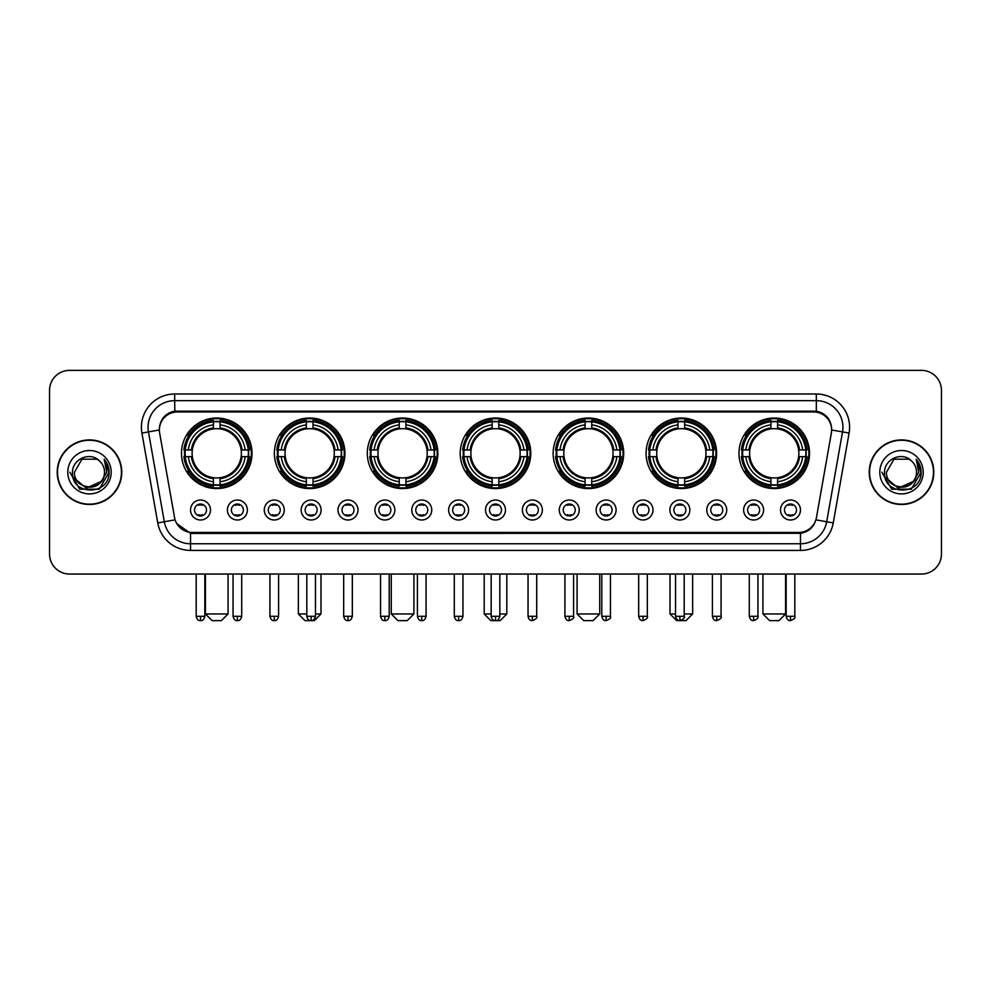 <?xml version="1.0" encoding="UTF-8"?>
<svg xmlns="http://www.w3.org/2000/svg" width="991" height="991" viewBox="0 0 991 991"><rect width="100%" height="100%" fill="white"/><g stroke="black" fill="none" stroke-linecap="round" stroke-linejoin="round"><path stroke-width="1.49" d="M553.139 453.296A35.28 35.28 0 0 0 588.419 488.575A35.28 35.28 0 0 0 623.698 453.296A35.28 35.28 0 0 0 588.419 418.029A35.28 35.28 0 0 0 553.139 453.296M274.383 453.296A35.28 35.28 0 0 0 309.663 488.575A35.28 35.28 0 0 0 344.942 453.296A35.28 35.28 0 0 0 309.663 418.029A35.28 35.28 0 0 0 274.383 453.296M367.302 453.296A35.28 35.28 0 0 0 402.581 488.575A35.28 35.28 0 0 0 437.861 453.296A35.28 35.28 0 0 0 402.581 418.029A35.28 35.28 0 0 0 367.302 453.296M460.22 453.296A35.28 35.28 0 0 0 495.5 488.575A35.28 35.28 0 0 0 530.78 453.296A35.28 35.28 0 0 0 495.5 418.029A35.28 35.28 0 0 0 460.22 453.296M646.058 453.296A35.28 35.28 0 0 0 681.337 488.575A35.28 35.28 0 0 0 716.617 453.296A35.28 35.28 0 0 0 681.337 418.029A35.28 35.28 0 0 0 646.058 453.296M738.976 453.296A35.28 35.28 0 0 0 774.256 488.575A35.28 35.28 0 0 0 809.523 453.296A35.28 35.28 0 0 0 774.256 418.029A35.28 35.28 0 0 0 738.976 453.296M181.477 453.296A35.28 35.28 0 0 0 216.744 488.575A35.28 35.28 0 0 0 252.024 453.296A35.28 35.28 0 0 0 216.744 418.029A35.28 35.28 0 0 0 181.477 453.296M247.366 510.006A9.984 9.984 0 0 1 237.382 519.99A9.984 9.984 0 0 1 227.397 510.006A9.984 9.984 0 0 1 237.382 500.021A9.984 9.984 0 0 1 247.366 510.006M231.386 510.006A5.996 5.996 0 0 0 237.382 516.001A5.996 5.996 0 0 0 243.377 510.006A5.996 5.996 0 0 0 237.382 504.023A5.996 5.996 0 0 0 231.386 510.006M284.244 510.006A9.984 9.984 0 0 1 274.259 519.99A9.984 9.984 0 0 1 264.275 510.006A9.984 9.984 0 0 1 274.259 500.021A9.984 9.984 0 0 1 284.244 510.006M268.264 510.006A5.996 5.996 0 0 0 274.259 516.001A5.996 5.996 0 0 0 280.242 510.006A5.996 5.996 0 0 0 274.259 504.023A5.996 5.996 0 0 0 268.264 510.006M321.109 510.006A9.984 9.984 0 0 1 311.124 519.99A9.984 9.984 0 0 1 301.14 510.006A9.984 9.984 0 0 1 311.124 500.021A9.984 9.984 0 0 1 321.109 510.006M305.141 510.006A5.996 5.996 0 0 0 311.124 516.001A5.996 5.996 0 0 0 317.12 510.006A5.996 5.996 0 0 0 311.124 504.023A5.996 5.996 0 0 0 305.141 510.006M357.986 510.006A9.984 9.984 0 0 1 348.002 519.99A9.984 9.984 0 0 1 338.018 510.006A9.984 9.984 0 0 1 348.002 500.021A9.984 9.984 0 0 1 357.986 510.006M342.019 510.006A5.996 5.996 0 0 0 348.002 516.001A5.996 5.996 0 0 0 353.998 510.006A5.996 5.996 0 0 0 348.002 504.023A5.996 5.996 0 0 0 342.019 510.006M394.864 510.006A9.984 9.984 0 0 1 384.88 519.99A9.984 9.984 0 0 1 374.895 510.006A9.984 9.984 0 0 1 384.88 500.021A9.984 9.984 0 0 1 394.864 510.006M378.884 510.006A5.996 5.996 0 0 0 384.88 516.001A5.996 5.996 0 0 0 390.863 510.006A5.996 5.996 0 0 0 384.88 504.023A5.996 5.996 0 0 0 378.884 510.006M431.742 510.006A9.984 9.984 0 0 1 421.757 519.99A9.984 9.984 0 0 1 411.773 510.006A9.984 9.984 0 0 1 421.757 500.021A9.984 9.984 0 0 1 431.742 510.006M415.762 510.006A5.996 5.996 0 0 0 421.757 516.001A5.996 5.996 0 0 0 427.74 510.006A5.996 5.996 0 0 0 421.757 504.023A5.996 5.996 0 0 0 415.762 510.006M468.607 510.006A9.984 9.984 0 0 1 458.622 519.99A9.984 9.984 0 0 1 448.638 510.006A9.984 9.984 0 0 1 458.622 500.021A9.984 9.984 0 0 1 468.607 510.006M452.639 510.006A5.996 5.996 0 0 0 458.622 516.001A5.996 5.996 0 0 0 464.618 510.006A5.996 5.996 0 0 0 458.622 504.023A5.996 5.996 0 0 0 452.639 510.006M505.484 510.006A9.984 9.984 0 0 1 495.5 519.99A9.984 9.984 0 0 1 485.516 510.006A9.984 9.984 0 0 1 495.5 500.021A9.984 9.984 0 0 1 505.484 510.006M489.504 510.006A5.996 5.996 0 0 0 495.5 516.001A5.996 5.996 0 0 0 501.496 510.006A5.996 5.996 0 0 0 495.5 504.023A5.996 5.996 0 0 0 489.504 510.006M542.362 510.006A9.984 9.984 0 0 1 532.378 519.99A9.984 9.984 0 0 1 522.393 510.006A9.984 9.984 0 0 1 532.378 500.021A9.984 9.984 0 0 1 542.362 510.006M526.382 510.006A5.996 5.996 0 0 0 532.378 516.001A5.996 5.996 0 0 0 538.361 510.006A5.996 5.996 0 0 0 532.378 504.023A5.996 5.996 0 0 0 526.382 510.006M579.227 510.006A9.984 9.984 0 0 1 569.243 519.99A9.984 9.984 0 0 1 559.258 510.006A9.984 9.984 0 0 1 569.243 500.021A9.984 9.984 0 0 1 579.227 510.006M563.26 510.006A5.996 5.996 0 0 0 569.243 516.001A5.996 5.996 0 0 0 575.238 510.006A5.996 5.996 0 0 0 569.243 504.023A5.996 5.996 0 0 0 563.26 510.006M616.105 510.006A9.984 9.984 0 0 1 606.12 519.99A9.984 9.984 0 0 1 596.136 510.006A9.984 9.984 0 0 1 606.12 500.021A9.984 9.984 0 0 1 616.105 510.006M600.137 510.006A5.996 5.996 0 0 0 606.12 516.001A5.996 5.996 0 0 0 612.116 510.006A5.996 5.996 0 0 0 606.12 504.023A5.996 5.996 0 0 0 600.137 510.006M652.982 510.006A9.984 9.984 0 0 1 642.998 519.99A9.984 9.984 0 0 1 633.014 510.006A9.984 9.984 0 0 1 642.998 500.021A9.984 9.984 0 0 1 652.982 510.006M637.002 510.006A5.996 5.996 0 0 0 642.998 516.001A5.996 5.996 0 0 0 648.981 510.006A5.996 5.996 0 0 0 642.998 504.023A5.996 5.996 0 0 0 637.002 510.006M689.86 510.006A9.984 9.984 0 0 1 679.876 519.99A9.984 9.984 0 0 1 669.891 510.006A9.984 9.984 0 0 1 679.876 500.021A9.984 9.984 0 0 1 689.86 510.006M673.88 510.006A5.996 5.996 0 0 0 679.876 516.001A5.996 5.996 0 0 0 685.859 510.006A5.996 5.996 0 0 0 679.876 504.023A5.996 5.996 0 0 0 673.88 510.006M726.725 510.006A9.984 9.984 0 0 1 716.741 519.99A9.984 9.984 0 0 1 706.756 510.006A9.984 9.984 0 0 1 716.741 500.021A9.984 9.984 0 0 1 726.725 510.006M710.758 510.006A5.996 5.996 0 0 0 716.741 516.001A5.996 5.996 0 0 0 722.736 510.006A5.996 5.996 0 0 0 716.741 504.023A5.996 5.996 0 0 0 710.758 510.006M763.603 510.006A9.984 9.984 0 0 1 753.618 519.99A9.984 9.984 0 0 1 743.634 510.006A9.984 9.984 0 0 1 753.618 500.021A9.984 9.984 0 0 1 763.603 510.006M747.623 510.006A5.996 5.996 0 0 0 753.618 516.001A5.996 5.996 0 0 0 759.614 510.006A5.996 5.996 0 0 0 753.618 504.023A5.996 5.996 0 0 0 747.623 510.006M800.48 510.006A9.984 9.984 0 0 1 790.496 519.99A9.984 9.984 0 0 1 780.512 510.006A9.984 9.984 0 0 1 790.496 500.021A9.984 9.984 0 0 1 800.48 510.006M784.5 510.006A5.996 5.996 0 0 0 790.496 516.001A5.996 5.996 0 0 0 796.479 510.006A5.996 5.996 0 0 0 790.496 504.023A5.996 5.996 0 0 0 784.5 510.006M210.488 510.006A9.984 9.984 0 0 1 200.504 519.99A9.984 9.984 0 0 1 190.52 510.006A9.984 9.984 0 0 1 200.504 500.021A9.984 9.984 0 0 1 210.488 510.006M194.521 510.006A5.996 5.996 0 0 0 200.504 516.001A5.996 5.996 0 0 0 206.5 510.006A5.996 5.996 0 0 0 200.504 504.023A5.996 5.996 0 0 0 194.521 510.006M159.65 433.055A17.974 17.974 0 0 1 177.339 411.971L813.661 411.971A17.974 17.974 0 0 1 831.35 433.055L816.448 517.587A17.974 17.974 0 0 1 798.746 532.44L192.254 532.44A17.974 17.974 0 0 1 174.552 517.587L159.65 433.055M184.636 456.628A32.282 32.282 0 0 1 184.636 449.976M742.148 456.628A32.282 32.282 0 0 1 742.148 449.976M649.229 456.628A32.282 32.282 0 0 1 649.229 449.976M463.392 456.628A32.282 32.282 0 0 1 463.392 449.976M370.473 456.628A32.282 32.282 0 0 1 370.473 449.976M277.554 456.628A32.282 32.282 0 0 1 277.554 449.976M556.31 456.628A32.282 32.282 0 0 1 556.31 449.976M57.205 472.199A32.282 32.282 0 0 0 89.487 504.481A32.282 32.282 0 0 0 121.769 472.199A32.282 32.282 0 0 0 89.487 439.917A32.282 32.282 0 0 0 57.205 472.199M869.231 472.199A32.282 32.282 0 0 0 901.513 504.481A32.282 32.282 0 0 0 933.795 472.199A32.282 32.282 0 0 0 901.513 439.917A32.282 32.282 0 0 0 869.231 472.199M159.452 427.282L159.402 429.97L159.452 427.282C160.839 418.425 165.918 413.061 174.676 411.166L816.324 411.166C825.069 413.049 830.148 418.413 831.548 427.282L831.598 429.97M174.676 393.997L816.324 393.997A33.285 33.285 0 0 1 849.089 433.055L833.245 522.914A33.285 33.285 0 0 1 800.468 550.414L190.532 550.414A33.285 33.285 0 0 1 157.755 522.914L141.911 433.055A33.285 33.285 0 0 1 174.676 393.997L174.676 400.649L816.324 400.649A26.621 26.621 0 0 1 842.536 431.903L826.692 521.749A26.621 26.621 0 0 1 800.468 543.762L190.532 543.762A26.621 26.621 0 0 1 164.308 521.749L148.464 431.903A26.621 26.621 0 0 1 174.676 400.649L174.825 411.141M164.246 416.629L169.027 413.012M169.188 412.925L173.834 411.315M800.468 550.414L800.468 533.319C808.383 532.006 813.5 527.509 815.828 519.841C813.512 527.509 808.396 531.994 800.468 533.319L192.601 533.443L190.532 533.319L176.509 523.459M829.826 421.113L831.548 427.282M941.45 390.33A19.969 19.969 0 0 0 921.481 370.374L69.519 370.374A19.969 19.969 0 0 0 49.55 390.33L49.55 554.068A19.969 19.969 0 0 0 69.519 574.037L921.481 574.037A19.969 19.969 0 0 0 941.45 554.068L941.45 390.33L941.45 554.068M815.903 519.854L826.692 521.749L842.536 431.903L849.089 433.055M49.55 390.33L49.55 554.068M921.481 370.374L69.519 370.374M69.519 574.037L921.481 574.037M121.435 472.199A31.947 31.947 0 0 0 89.487 440.252A31.947 31.947 0 0 0 57.54 472.199A31.947 31.947 0 0 0 89.487 504.159A31.947 31.947 0 0 0 121.435 472.199M101.974 481.069L86.279 488.179L72.975 477.08M104.526 472.199C105.455 491.61 73.52 491.61 74.449 472.199L81.968 459.18L97.007 459.18L99.335 460.84C90.107 451.165 72.331 459.13 72.504 472.199C70.807 495.426 108.465 496.033 109.072 473.326L109.109 472.199C109.047 467.269 107.412 462.933 104.179 459.205L106.768 472.199L101.008 481.874A15.038 15.038 0 0 0 104.526 472.199C105.455 491.61 73.52 491.61 74.449 472.199L81.968 459.18L97.007 459.18L99.335 460.84L97.007 459.18L81.968 459.18L74.449 472.199C73.52 491.61 105.455 491.61 104.526 472.199A15.038 15.038 0 0 0 99.335 460.84M101.008 481.874C93.03 492.663 73.656 485.763 74.449 472.199M67.784 472.199A21.703 21.703 0 0 0 89.487 493.902A21.703 21.703 0 0 0 111.19 472.199A21.703 21.703 0 0 0 89.487 450.509A21.703 21.703 0 0 0 67.784 472.199M104.179 459.205L109.097 472.769L108.18 466.265L109.097 472.769L108.18 466.265L109.097 472.769L104.328 459.366L109.097 472.769L104.328 459.366L109.109 472.199L99.298 489.195L79.676 489.195L69.865 472.199M104.328 459.366L109.097 472.781M933.46 472.199A31.947 31.947 0 0 0 901.513 440.252A31.947 31.947 0 0 0 869.565 472.199A31.947 31.947 0 0 0 901.513 504.159A31.947 31.947 0 0 0 933.46 472.199M913.999 481.069L898.304 488.179L885 477.08M916.551 472.199C917.48 491.61 885.545 491.61 886.474 472.199L893.993 459.18L909.032 459.18L911.373 460.84C902.132 451.165 884.368 459.13 884.529 472.199C882.845 495.426 920.49 496.033 921.097 473.326L921.135 472.199C921.073 467.269 919.437 462.933 916.204 459.205L918.806 472.199L913.045 481.874A15.038 15.038 0 0 0 916.551 472.199C917.48 491.61 885.545 491.61 886.474 472.199L893.993 459.18L909.032 459.18L911.373 460.84L909.032 459.18L893.993 459.18L886.474 472.199C885.545 491.61 917.48 491.61 916.551 472.199A15.038 15.038 0 0 0 911.373 460.84M913.045 481.874C905.056 492.663 885.694 485.763 886.474 472.199M879.81 472.199A21.703 21.703 0 0 0 901.513 493.902A21.703 21.703 0 0 0 923.216 472.199A21.703 21.703 0 0 0 901.513 450.509A21.703 21.703 0 0 0 879.81 472.199M916.204 459.205L921.122 472.769L920.205 466.265L921.122 472.769L920.205 466.265L921.122 472.769L916.353 459.366L921.122 472.769L916.353 459.366L921.135 472.199L911.324 489.195L891.702 489.195L881.891 472.199M916.353 459.366L921.122 472.781M221.402 620.626L212.086 620.626L205.434 613.974L228.066 613.974L221.402 620.626M220.076 484.81L220.076 486.147A33.013 33.013 0 0 0 249.596 456.628L248.258 456.628A31.687 31.687 0 0 1 220.076 484.81L220.076 481.725A28.615 28.615 0 0 0 245.173 456.628L241.147 456.628A24.626 24.626 0 0 0 220.076 428.905L220.076 421.794A31.687 31.687 0 0 1 248.258 449.976L249.596 449.976A33.013 33.013 0 0 0 220.076 420.457L220.076 421.794M185.243 456.628L183.905 456.628A33.013 33.013 0 0 0 213.424 486.147L213.424 484.81A31.687 31.687 0 0 1 185.243 456.628L188.327 456.628A28.615 28.615 0 0 0 213.424 481.725L213.424 477.699A24.626 24.626 0 0 0 241.147 456.628L242.138 456.628A25.605 25.605 0 0 1 220.076 478.69L220.076 481.725M213.424 421.794L213.424 420.457A33.013 33.013 0 0 0 183.905 449.976L185.243 449.976A31.687 31.687 0 0 1 213.424 421.794L213.424 424.879A28.615 28.615 0 0 0 188.327 449.976L192.341 449.976A24.626 24.626 0 0 0 213.424 477.699L213.424 478.69A25.605 25.605 0 0 1 191.362 456.628L188.327 456.628M185.305 456.628A31.613 31.613 0 0 1 185.305 449.976M220.076 421.856A31.613 31.613 0 0 0 213.424 421.856M248.184 449.976A31.613 31.613 0 0 1 248.184 456.628M248.258 449.976L245.173 449.976A28.615 28.615 0 0 0 220.076 424.879M245.173 456.628L248.258 456.628M213.424 481.725L213.424 484.81M241.147 449.976L245.173 449.976M241.147 456.628A24.626 24.626 0 0 1 220.076 477.699L220.076 478.69M213.424 477.699A24.626 24.626 0 0 1 192.341 456.628L191.362 456.628M220.076 484.735A31.613 31.613 0 0 1 213.424 484.735M188.327 449.976L185.243 449.976M213.424 428.855L213.424 424.879M220.076 428.905A24.626 24.626 0 0 0 192.341 449.976L191.362 449.976A25.605 25.605 0 0 1 213.424 427.914M220.076 428.855L220.076 427.914A25.605 25.605 0 0 1 242.138 449.976M189.058 435.334L187.163 435.334A34.611 34.611 0 0 1 251.355 453.296A34.611 34.611 0 0 1 187.163 471.27L189.058 471.27M315.46 613.974L320.985 613.974L314.32 620.626L305.005 620.626L298.353 613.974L306.801 613.974M312.995 484.81L312.995 486.147A33.013 33.013 0 0 0 342.514 456.628L341.177 456.628A31.687 31.687 0 0 1 312.995 484.81L312.995 481.725A28.615 28.615 0 0 0 338.092 456.628L334.066 456.628A24.626 24.626 0 0 0 312.995 428.905L312.995 421.794A31.687 31.687 0 0 1 341.177 449.976L342.514 449.976A33.013 33.013 0 0 0 312.995 420.457L312.995 421.794M278.161 456.628L276.823 456.628A33.013 33.013 0 0 0 306.343 486.147L306.343 484.81A31.687 31.687 0 0 1 278.161 456.628L281.233 456.628A28.615 28.615 0 0 0 306.343 481.725L306.343 477.699A24.626 24.626 0 0 0 334.066 456.628L335.045 456.628A25.605 25.605 0 0 1 312.995 478.69L312.995 481.725M306.343 421.794L306.343 420.457A33.013 33.013 0 0 0 276.823 449.976L278.161 449.976A31.687 31.687 0 0 1 306.343 421.794L306.343 424.879A28.615 28.615 0 0 0 281.233 449.976L285.259 449.976A24.626 24.626 0 0 0 306.343 477.699L306.343 478.69A25.605 25.605 0 0 1 284.281 456.628L281.233 456.628M278.223 456.628A31.613 31.613 0 0 1 278.223 449.976M312.995 421.856A31.613 31.613 0 0 0 306.343 421.856M341.102 449.976A31.613 31.613 0 0 1 341.102 456.628M341.177 449.976L338.092 449.976A28.615 28.615 0 0 0 312.995 424.879M338.092 456.628L341.177 456.628M306.343 481.725L306.343 484.81M334.066 449.976L338.092 449.976M334.066 456.628A24.626 24.626 0 0 1 312.995 477.699L312.995 478.69M306.343 477.699A24.626 24.626 0 0 1 285.259 456.628L284.281 456.628M312.995 484.735A31.613 31.613 0 0 1 306.343 484.735M281.233 449.976L278.161 449.976M306.343 428.855L306.343 424.879M312.995 428.905A24.626 24.626 0 0 0 285.259 449.976L284.281 449.976A25.605 25.605 0 0 1 306.343 427.914M312.995 428.855L312.995 427.914A25.605 25.605 0 0 1 335.045 449.976M281.977 435.334L280.081 435.334A34.611 34.611 0 0 1 344.273 453.296A34.611 34.611 0 0 1 280.081 471.27L281.977 471.27M407.239 620.626L397.924 620.626L391.272 613.974L413.904 613.974L407.239 620.626M405.914 484.81L405.914 486.147A33.013 33.013 0 0 0 435.433 456.628L434.095 456.628A31.687 31.687 0 0 1 405.914 484.81L405.914 481.725A28.615 28.615 0 0 0 431.011 456.628L426.985 456.628A24.626 24.626 0 0 0 405.914 428.905L405.914 421.794A31.687 31.687 0 0 1 434.095 449.976L435.433 449.976A33.013 33.013 0 0 0 405.914 420.457L405.914 421.794M371.08 456.628L369.742 456.628A33.013 33.013 0 0 0 399.249 486.147L399.249 484.81A31.687 31.687 0 0 1 371.08 456.628L374.152 456.628A28.615 28.615 0 0 0 399.249 481.725L399.249 477.699A24.626 24.626 0 0 0 426.985 456.628L427.963 456.628A25.605 25.605 0 0 1 405.914 478.69L405.914 481.725M399.249 421.794L399.249 420.457A33.013 33.013 0 0 0 369.742 449.976L371.08 449.976A31.687 31.687 0 0 1 399.249 421.794L399.249 424.879A28.615 28.615 0 0 0 374.152 449.976L378.178 449.976A24.626 24.626 0 0 0 399.249 477.699L399.249 478.69A25.605 25.605 0 0 1 377.199 456.628L374.152 456.628M371.142 456.628A31.613 31.613 0 0 1 371.142 449.976M405.914 421.856A31.613 31.613 0 0 0 399.249 421.856M434.021 449.976A31.613 31.613 0 0 1 434.021 456.628M434.095 449.976L431.011 449.976A28.615 28.615 0 0 0 405.914 424.879M431.011 456.628L434.095 456.628M399.249 481.725L399.249 484.81M426.985 449.976L431.011 449.976M426.985 456.628A24.626 24.626 0 0 1 405.914 477.699L405.914 478.69M399.249 477.699A24.626 24.626 0 0 1 378.178 456.628L377.199 456.628M405.914 484.735A31.613 31.613 0 0 1 399.249 484.735M374.152 449.976L371.08 449.976M399.249 428.855L399.249 424.879M405.914 428.905A24.626 24.626 0 0 0 378.178 449.976L377.199 449.976A25.605 25.605 0 0 1 399.249 427.914M405.914 428.855L405.914 427.914A25.605 25.605 0 0 1 427.963 449.976M374.883 435.334L373 435.334A34.611 34.611 0 0 1 437.192 453.296A34.611 34.611 0 0 1 373 471.27L374.883 471.27M499.823 613.974L506.81 613.974L500.158 620.626L490.842 620.626L484.19 613.974L491.177 613.974M498.832 484.81L498.832 486.147A33.013 33.013 0 0 0 528.339 456.628L527.001 456.628A31.687 31.687 0 0 1 498.832 484.81L498.832 481.725A28.615 28.615 0 0 0 523.929 456.628L519.903 456.628A24.626 24.626 0 0 0 498.832 428.905L498.832 421.794A31.687 31.687 0 0 1 527.001 449.976L528.339 449.976A33.013 33.013 0 0 0 498.832 420.457L498.832 421.794M463.999 456.628L462.661 456.628A33.013 33.013 0 0 0 492.168 486.147L492.168 484.81A31.687 31.687 0 0 1 463.999 456.628L467.071 456.628A28.615 28.615 0 0 0 492.168 481.725L492.168 477.699A24.626 24.626 0 0 0 519.903 456.628L520.882 456.628A25.605 25.605 0 0 1 498.832 478.69L498.832 481.725M492.168 421.794L492.168 420.457A33.013 33.013 0 0 0 462.661 449.976L463.999 449.976A31.687 31.687 0 0 1 492.168 421.794L492.168 424.879A28.615 28.615 0 0 0 467.071 449.976L471.097 449.976A24.626 24.626 0 0 0 492.168 477.699L492.168 478.69A25.605 25.605 0 0 1 470.118 456.628L467.071 456.628M464.061 456.628A31.613 31.613 0 0 1 464.061 449.976M498.832 421.856A31.613 31.613 0 0 0 492.168 421.856M526.939 449.976A31.613 31.613 0 0 1 526.939 456.628M527.001 449.976L523.929 449.976A28.615 28.615 0 0 0 498.832 424.879M523.929 456.628L527.001 456.628M492.168 481.725L492.168 484.81M519.903 449.976L523.929 449.976M519.903 456.628A24.626 24.626 0 0 1 498.832 477.699L498.832 478.69M492.168 477.699A24.626 24.626 0 0 1 471.097 456.628L470.118 456.628M498.832 484.735A31.613 31.613 0 0 1 492.168 484.735M467.071 449.976L463.999 449.976M492.168 428.855L492.168 424.879M498.832 428.905A24.626 24.626 0 0 0 471.097 449.976L470.118 449.976A25.605 25.605 0 0 1 492.168 427.914M498.832 428.855L498.832 427.914A25.605 25.605 0 0 1 520.882 449.976M467.802 435.334L465.919 435.334A34.611 34.611 0 0 1 530.111 453.296A34.611 34.611 0 0 1 465.919 471.27L467.802 471.27M593.076 620.626L583.761 620.626L577.096 613.974L599.728 613.974L593.076 620.626M591.751 484.81L591.751 486.147A33.013 33.013 0 0 0 621.258 456.628L619.92 456.628A31.687 31.687 0 0 1 591.751 484.81L591.751 481.725A28.615 28.615 0 0 0 616.848 456.628L612.822 456.628A24.626 24.626 0 0 0 591.751 428.905L591.751 421.794A31.687 31.687 0 0 1 619.92 449.976L621.258 449.976A33.013 33.013 0 0 0 591.751 420.457L591.751 421.794M556.905 456.628L555.567 456.628A33.013 33.013 0 0 0 585.086 486.147L585.086 484.81A31.687 31.687 0 0 1 556.905 456.628L559.989 456.628A28.615 28.615 0 0 0 585.086 481.725L585.086 477.699A24.626 24.626 0 0 0 612.822 456.628L613.801 456.628A25.605 25.605 0 0 1 591.751 478.69L591.751 481.725M585.086 421.794L585.086 420.457A33.013 33.013 0 0 0 555.567 449.976L556.905 449.976A31.687 31.687 0 0 1 585.086 421.794L585.086 424.879A28.615 28.615 0 0 0 559.989 449.976L564.015 449.976A24.626 24.626 0 0 0 585.086 477.699L585.086 478.69A25.605 25.605 0 0 1 563.037 456.628L559.989 456.628M556.979 456.628A31.613 31.613 0 0 1 556.979 449.976M591.751 421.856A31.613 31.613 0 0 0 585.086 421.856M619.858 449.976A31.613 31.613 0 0 1 619.858 456.628M619.92 449.976L616.848 449.976A28.615 28.615 0 0 0 591.751 424.879M616.848 456.628L619.92 456.628M585.086 481.725L585.086 484.81M612.822 449.976L616.848 449.976M612.822 456.628A24.626 24.626 0 0 1 591.751 477.699L591.751 478.69M585.086 477.699A24.626 24.626 0 0 1 564.015 456.628L563.037 456.628M591.751 484.735A31.613 31.613 0 0 1 585.086 484.735M559.989 449.976L556.905 449.976M585.086 428.855L585.086 424.879M591.751 428.905A24.626 24.626 0 0 0 564.015 449.976L563.037 449.976A25.605 25.605 0 0 1 585.086 427.914M591.751 428.855L591.751 427.914A25.605 25.605 0 0 1 613.801 449.976M560.72 435.334L558.837 435.334A34.611 34.611 0 0 1 623.029 453.296A34.611 34.611 0 0 1 558.837 471.27L560.72 471.27M684.199 613.974L692.647 613.974L685.995 620.626L676.68 620.626L670.015 613.974L675.54 613.974M684.657 484.81L684.657 486.147A33.013 33.013 0 0 0 714.177 456.628L712.839 456.628A31.687 31.687 0 0 1 684.657 484.81L684.657 481.725A28.615 28.615 0 0 0 709.767 456.628L705.741 456.628A24.626 24.626 0 0 0 684.657 428.905L684.657 421.794A31.687 31.687 0 0 1 712.839 449.976L714.177 449.976A33.013 33.013 0 0 0 684.657 420.457L684.657 421.794M649.823 456.628L648.486 456.628A33.013 33.013 0 0 0 678.005 486.147L678.005 484.81A31.687 31.687 0 0 1 649.823 456.628L652.908 456.628A28.615 28.615 0 0 0 678.005 481.725L678.005 477.699A24.626 24.626 0 0 0 705.741 456.628L706.719 456.628A25.605 25.605 0 0 1 684.657 478.69L684.657 481.725M678.005 421.794L678.005 420.457A33.013 33.013 0 0 0 648.486 449.976L649.823 449.976A31.687 31.687 0 0 1 678.005 421.794L678.005 424.879A28.615 28.615 0 0 0 652.908 449.976L656.934 449.976A24.626 24.626 0 0 0 678.005 477.699L678.005 478.69A25.605 25.605 0 0 1 655.955 456.628L652.908 456.628M649.898 456.628A31.613 31.613 0 0 1 649.898 449.976M684.657 421.856A31.613 31.613 0 0 0 678.005 421.856M712.777 449.976A31.613 31.613 0 0 1 712.777 456.628M712.839 449.976L709.767 449.976A28.615 28.615 0 0 0 684.657 424.879M709.767 456.628L712.839 456.628M678.005 481.725L678.005 484.81M705.741 449.976L709.767 449.976M705.741 456.628A24.626 24.626 0 0 1 684.657 477.699L684.657 478.69M678.005 477.699A24.626 24.626 0 0 1 656.934 456.628L655.955 456.628M684.657 484.735A31.613 31.613 0 0 1 678.005 484.735M652.908 449.976L649.823 449.976M678.005 428.855L678.005 424.879M684.657 428.905A24.626 24.626 0 0 0 656.934 449.976L655.955 449.976A25.605 25.605 0 0 1 678.005 427.914M684.657 428.855L684.657 427.914A25.605 25.605 0 0 1 706.719 449.976M653.639 435.334L651.756 435.334A34.611 34.611 0 0 1 715.948 453.296A34.611 34.611 0 0 1 651.756 471.27L653.639 471.27M778.914 620.626L769.598 620.626L762.934 613.974L785.566 613.974L778.914 620.626M777.576 484.81L777.576 486.147A33.013 33.013 0 0 0 807.095 456.628L805.757 456.628A31.687 31.687 0 0 1 777.576 484.81L777.576 481.725A28.615 28.615 0 0 0 802.673 456.628L798.659 456.628A24.626 24.626 0 0 0 777.576 428.905L777.576 421.794A31.687 31.687 0 0 1 805.757 449.976L807.095 449.976A33.013 33.013 0 0 0 777.576 420.457L777.576 421.794M742.742 456.628L741.404 456.628A33.013 33.013 0 0 0 770.924 486.147L770.924 484.81A31.687 31.687 0 0 1 742.742 456.628L745.827 456.628A28.615 28.615 0 0 0 770.924 481.725L770.924 477.699A24.626 24.626 0 0 0 798.659 456.628L799.638 456.628A25.605 25.605 0 0 1 777.576 478.69L777.576 481.725M770.924 421.794L770.924 420.457A33.013 33.013 0 0 0 741.404 449.976L742.742 449.976A31.687 31.687 0 0 1 770.924 421.794L770.924 424.879A28.615 28.615 0 0 0 745.827 449.976L749.853 449.976A24.626 24.626 0 0 0 770.924 477.699L770.924 478.69A25.605 25.605 0 0 1 748.862 456.628L745.827 456.628M742.816 456.628A31.613 31.613 0 0 1 742.816 449.976M777.576 421.856A31.613 31.613 0 0 0 770.924 421.856M805.695 449.976A31.613 31.613 0 0 1 805.695 456.628M805.757 449.976L802.673 449.976A28.615 28.615 0 0 0 777.576 424.879M802.673 456.628L805.757 456.628M770.924 481.725L770.924 484.81M798.659 449.976L802.673 449.976M798.659 456.628A24.626 24.626 0 0 1 777.576 477.699L777.576 478.69M770.924 477.699A24.626 24.626 0 0 1 749.853 456.628L748.862 456.628M777.576 484.735A31.613 31.613 0 0 1 770.924 484.735M745.827 449.976L742.742 449.976M770.924 428.855L770.924 424.879M777.576 428.905A24.626 24.626 0 0 0 749.853 449.976L748.862 449.976A25.605 25.605 0 0 1 770.924 427.914M777.576 428.855L777.576 427.914A25.605 25.605 0 0 1 799.638 449.976M746.557 435.334L744.675 435.334A34.611 34.611 0 0 1 808.867 453.296A34.611 34.611 0 0 1 744.675 471.27L746.557 471.27M198.51 515.654L198.51 514.713A5.104 5.104 0 0 0 202.498 514.713L202.498 515.654M202.498 504.357L202.498 505.311A5.104 5.104 0 0 0 198.51 505.311L198.51 504.357M235.387 515.654L235.387 514.713A5.104 5.104 0 0 0 239.376 514.713L239.376 515.654M239.376 504.357L239.376 505.311A5.104 5.104 0 0 0 235.387 505.311L235.387 504.357M272.265 515.654L272.265 514.713A5.104 5.104 0 0 0 276.254 514.713L276.254 515.654M276.254 504.357L276.254 505.311A5.104 5.104 0 0 0 272.265 505.311L272.265 504.357M309.13 515.654L309.13 514.713A5.104 5.104 0 0 0 313.131 514.713L313.131 515.654M313.131 504.357L313.131 505.311A5.104 5.104 0 0 0 309.13 505.311L309.13 504.357M346.008 515.654L346.008 514.713A5.104 5.104 0 0 0 349.996 514.713L349.996 515.654M349.996 504.357L349.996 505.311A5.104 5.104 0 0 0 346.008 505.311L346.008 504.357M382.885 515.654L382.885 514.713A5.104 5.104 0 0 0 386.874 514.713L386.874 515.654M386.874 504.357L386.874 505.311A5.104 5.104 0 0 0 382.885 505.311L382.885 504.357M419.75 515.654L419.75 514.713A5.104 5.104 0 0 0 423.752 514.713L423.752 515.654M423.752 504.357L423.752 505.311A5.104 5.104 0 0 0 419.75 505.311L419.75 504.357M456.628 515.654L456.628 514.713A5.104 5.104 0 0 0 460.617 514.713L460.617 515.654M460.617 504.357L460.617 505.311A5.104 5.104 0 0 0 456.628 505.311L456.628 504.357M493.506 515.654L493.506 514.713A5.104 5.104 0 0 0 497.494 514.713L497.494 515.654M497.494 504.357L497.494 505.311A5.104 5.104 0 0 0 493.506 505.311L493.506 504.357M530.383 515.654L530.383 514.713A5.104 5.104 0 0 0 534.372 514.713L534.372 515.654M534.372 504.357L534.372 505.311A5.104 5.104 0 0 0 530.383 505.311L530.383 504.357M567.248 515.654L567.248 514.713A5.104 5.104 0 0 0 571.25 514.713L571.25 515.654M571.25 504.357L571.25 505.311A5.104 5.104 0 0 0 567.248 505.311L567.248 504.357M604.126 515.654L604.126 514.713A5.104 5.104 0 0 0 608.115 514.713L608.115 515.654M608.115 504.357L608.115 505.311A5.104 5.104 0 0 0 604.126 505.311L604.126 504.357M641.004 515.654L641.004 514.713A5.104 5.104 0 0 0 644.992 514.713L644.992 515.654M644.992 504.357L644.992 505.311A5.104 5.104 0 0 0 641.004 505.311L641.004 504.357M677.869 515.654L677.869 514.713A5.104 5.104 0 0 0 681.87 514.713L681.87 515.654M681.87 504.357L681.87 505.311A5.104 5.104 0 0 0 677.869 505.311L677.869 504.357M714.746 515.654L714.746 514.713A5.104 5.104 0 0 0 718.735 514.713L718.735 515.654M718.735 504.357L718.735 505.311A5.104 5.104 0 0 0 714.746 505.311L714.746 504.357M751.624 515.654L751.624 514.713A5.104 5.104 0 0 0 755.613 514.713L755.613 515.654M755.613 504.357L755.613 505.311A5.104 5.104 0 0 0 751.624 505.311L751.624 504.357M788.502 515.654L788.502 514.713A5.104 5.104 0 0 0 792.49 514.713L792.49 515.654M792.49 504.357L792.49 505.311A5.104 5.104 0 0 0 788.502 505.311L788.502 504.357M816.324 393.997L816.324 411.166M141.911 433.055L148.464 431.903A26.621 26.621 0 0 1 148.055 427.282M148.464 431.903L159.378 429.97M190.532 550.414L190.532 533.319M157.755 522.914L175.097 519.854M831.622 429.97L842.536 431.903M826.692 521.749L833.245 522.914M213.424 485.045A31.91 31.91 0 0 0 220.076 485.045M248.493 456.628A31.91 31.91 0 0 0 248.493 449.976M220.076 421.559A31.91 31.91 0 0 0 213.424 421.559M306.343 485.045A31.91 31.91 0 0 0 312.995 485.045M341.4 456.628A31.91 31.91 0 0 0 341.4 449.976M312.995 421.559A31.91 31.91 0 0 0 306.343 421.559M399.249 485.045A31.91 31.91 0 0 0 405.914 485.045M434.318 456.628A31.91 31.91 0 0 0 434.318 449.976M405.914 421.559A31.91 31.91 0 0 0 399.249 421.559M492.168 485.045A31.91 31.91 0 0 0 498.832 485.045M527.237 456.628A31.91 31.91 0 0 0 527.237 449.976M498.832 421.559A31.91 31.91 0 0 0 492.168 421.559M585.086 485.045A31.91 31.91 0 0 0 591.751 485.045M620.155 456.628A31.91 31.91 0 0 0 620.155 449.976M591.751 421.559A31.91 31.91 0 0 0 585.086 421.559M678.005 485.045A31.91 31.91 0 0 0 684.657 485.045M713.074 456.628A31.91 31.91 0 0 0 713.074 449.976M684.657 421.559A31.91 31.91 0 0 0 678.005 421.559M770.924 485.045A31.91 31.91 0 0 0 777.576 485.045M805.993 456.628A31.91 31.91 0 0 0 805.993 449.976M777.576 421.559A31.91 31.91 0 0 0 770.924 421.559M200.504 616.303L196.181 616.303C196.936 619.387 198.373 620.837 200.504 620.626L200.504 616.303L204.84 616.303L204.84 574.037M237.382 616.303L233.058 616.303C233.814 619.387 235.251 620.837 237.382 620.626L237.382 616.303L241.705 616.303L241.705 574.037M274.259 616.303L269.924 616.303C270.679 619.387 272.129 620.837 274.259 620.626L274.259 616.303L278.582 616.303L278.582 574.037M311.124 616.303L306.801 616.303C307.557 619.387 309.006 620.837 311.124 620.626L311.124 616.303L315.46 616.303L315.46 574.037M348.002 616.303L343.679 616.303C344.434 619.387 345.871 620.837 348.002 620.626L348.002 616.303L352.325 616.303L352.325 574.037M384.88 616.303L380.556 616.303C381.312 619.387 382.749 620.837 384.88 620.626L384.88 616.303L389.203 616.303L389.203 574.037M421.757 616.303L417.422 616.303C418.177 619.387 419.627 620.837 421.757 620.626L421.757 616.303L426.08 616.303L426.08 574.037M458.622 616.303L454.299 616.303C455.055 619.387 456.492 620.837 458.622 620.626L458.622 616.303L462.958 616.303L462.958 574.037M495.5 616.303L491.177 616.303C491.932 619.387 493.369 620.837 495.5 620.626L495.5 616.303L499.823 616.303L499.823 574.037M532.378 616.303L528.042 616.303C528.798 619.387 530.247 620.837 532.378 620.626L532.378 616.303L536.701 616.303L536.701 574.037M569.243 616.303L564.92 616.303C565.675 619.387 567.125 620.837 569.243 620.626L569.243 616.303L573.578 616.303L573.578 574.037M606.12 616.303L601.797 616.303C602.553 619.387 603.99 620.837 606.12 620.626L606.12 616.303L610.444 616.303L610.444 574.037M642.998 616.303L638.675 616.303C639.43 619.387 640.867 620.837 642.998 620.626L642.998 616.303L647.321 616.303L647.321 574.037M679.876 616.303L675.54 616.303C676.296 619.387 677.745 620.837 679.876 620.626L679.876 616.303L684.199 616.303L684.199 574.037M716.741 616.303L712.418 616.303C713.173 619.387 714.61 620.837 716.741 620.626L716.741 616.303L721.076 616.303L721.076 574.037M753.618 616.303L749.295 616.303C750.051 619.387 751.488 620.837 753.618 620.626L753.618 616.303L757.942 616.303L757.942 574.037M790.496 616.303L786.16 616.303C786.916 619.387 788.365 620.837 790.496 620.626L790.496 616.303L794.819 616.303L794.819 574.037M228.066 574.037L228.066 613.974M205.434 574.037L205.434 613.974M320.985 574.037L320.985 613.974M298.353 574.037L298.353 613.974M413.904 574.037L413.904 613.974M391.272 574.037L391.272 613.974M506.81 574.037L506.81 613.974M484.19 574.037L484.19 613.974M599.728 574.037L599.728 613.974M577.096 574.037L577.096 613.974M692.647 574.037L692.647 613.974M670.015 574.037L670.015 613.974M785.566 574.037L785.566 613.974M762.934 574.037L762.934 613.974M196.181 616.303L196.181 574.037M204.84 616.303C204.084 619.387 202.635 620.837 200.504 620.626M233.058 616.303L233.058 574.037M241.705 616.303C240.949 619.387 239.512 620.837 237.382 620.626M269.924 616.303L269.924 574.037M278.582 616.303C277.827 619.387 276.39 620.837 274.259 620.626M306.801 616.303L306.801 574.037M315.46 616.303C314.704 619.387 313.255 620.837 311.124 620.626M343.679 616.303L343.679 574.037M352.325 616.303C351.57 619.387 350.133 620.837 348.002 620.626M380.556 616.303L380.556 574.037M389.203 616.303C388.447 619.387 387.01 620.837 384.88 620.626M417.422 616.303L417.422 574.037M426.08 616.303C425.325 619.387 423.875 620.837 421.757 620.626M454.299 616.303L454.299 574.037M462.958 616.303C462.202 619.387 460.753 620.837 458.622 620.626M491.177 616.303L491.177 574.037M499.823 616.303C499.068 619.387 497.631 620.837 495.5 620.626M528.042 616.303L528.042 574.037M536.701 616.303C537.58 617.69 536.131 619.127 532.378 620.626M564.92 616.303L564.92 574.037M573.578 616.303C574.458 617.69 573.009 619.127 569.243 620.626M601.797 616.303L601.797 574.037M610.444 616.303C611.323 617.69 609.886 619.127 606.12 620.626M638.675 616.303L638.675 574.037M647.321 616.303C648.201 617.69 646.764 619.127 642.998 620.626M675.54 616.303L675.54 574.037M684.199 616.303C685.078 617.69 683.629 619.127 679.876 620.626M712.418 616.303L712.418 574.037M721.076 616.303C721.943 617.69 720.507 619.127 716.741 620.626M749.295 616.303L749.295 574.037M757.942 616.303C758.821 617.69 757.384 619.127 753.618 620.626M786.16 616.303L786.16 574.037M794.819 616.303C795.699 617.69 794.249 619.127 790.496 620.626"/></g></svg>
